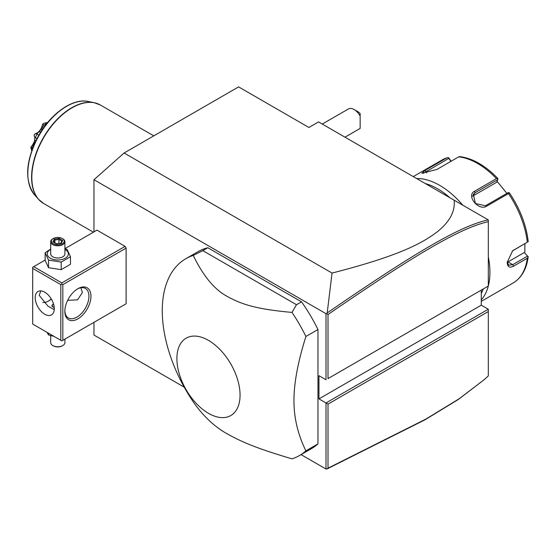 <?xml version="1.0" encoding="UTF-8"?>
<svg xmlns="http://www.w3.org/2000/svg" width="556" height="556" viewBox="0 0 556 556"><rect width="100%" height="100%" fill="white"/><g stroke="black" fill="none" stroke-linecap="round" stroke-linejoin="round"><path stroke-width="0.83" d="M93.964 231.873L93.964 179.72L124.099 153.004L238.607 86.889L308.921 127.484L318.56 121.917L488.258 219.891L488.314 221.698C459.972 227.911 413.706 255.593 328.005 314.515L328.005 378.594L488.314 286.034L488.314 221.698M184.238 387.171L93.964 335.053L93.964 322.341M93.964 179.72L325.997 313.681L326.601 313.591L327.199 312.924L332.05 273.065L124.099 153.004M481.281 290.093L481.281 305.174L488.314 309.233L325.997 402.947L325.997 469.014L301.06 454.62M325.997 313.681L325.997 379.748L318.963 375.689L318.963 398.888L328.005 404.108L328.005 468.18L425.778 419.134L459.103 398.805L484.262 379.616L488.314 375.891L488.314 311.555L328.005 404.108M32.693 268.409L32.693 324.078L60.819 340.314L60.819 284.644L32.693 268.409L32.693 267.248L33.701 266.665L61.82 282.907L61.82 284.067L62.828 284.644L62.828 340.314L61.82 340.897L126.108 303.784L126.108 248.108L125.107 246.371L96.98 230.135L64.906 248.65M299.448 455.552L311.499 448.595A113.639 65.608 -120 0 0 317.962 443.897L317.962 329.52A113.639 65.608 -120 0 0 301.526 301.832L207.833 247.74A113.639 65.608 -120 0 0 197.86 251.757L185.808 258.721A113.639 65.608 -120 0 0 162.269 310.741A113.639 65.608 -120 0 0 193.259 401.849C203.454 416.562 215.283 427.501 228.745 434.681C243.785 442.937 258.714 448.963 291.99 458.846A113.639 65.608 -120 0 0 299.448 455.552A113.639 65.608 -120 0 0 305.904 450.853C297.905 434.618 293.915 417.855 293.95 400.57C293.922 383.313 297.905 361.949 305.904 336.484A113.639 65.608 -120 0 0 291.99 312.416L296.501 304.73L202.815 250.638L193.259 255.419A113.639 65.608 -120 0 0 185.808 258.721M484.262 379.616L458.352 399.458L424.958 419.829L327.199 468.868L325.997 469.014M332.05 273.065C400.619 255.517 421.733 243.062 435.953 232.839C449.317 222.588 455.378 211.704 454.127 200.188M488.314 221.107L488.314 220.517M488.314 286.034L328.005 378.594M481.281 305.174L318.963 398.888M488.314 309.233L488.314 311.555M326.601 469.111L328.005 468.18M326.601 313.591L328.005 314.515M488.258 219.891C459.659 225.986 413.337 253.724 327.199 312.924M483.282 288.939A68.186 39.365 60 0 1 481.281 293.464M425.347 183.57A68.186 39.365 60 0 1 450.033 197.825M488.314 256.872A71.029 41.005 60 0 1 489.919 272.35A71.029 41.005 60 0 1 488.314 285.979M488.293 286.048A71.029 41.005 60 0 1 481.281 299.879M481.281 301.359L513.091 282.997A71.029 41.005 -120 0 0 527.324 258.213L513.549 266.171C509.581 268.187 507.468 266.922 507.197 262.376L512.639 250.742L527.324 242.187A71.029 41.005 -120 0 0 508.462 193.578L486.653 206.172C478.542 211.433 465.671 195.323 474.629 191.215L496.438 178.622A71.029 41.005 -120 0 0 458.721 156.848L436.912 169.441L421.893 173.236L424.888 170.511L446.697 157.918A71.029 41.005 -120 0 0 442.069 159.975L413.275 176.599M527.324 258.213L528.2 256.712C526.643 269.041 521.611 277.798 513.091 282.997M524.794 253.182L528.2 256.719L524.794 253.182L524.927 243.702M527.449 256.17L512.75 264.656L508.726 265.212L507.211 261.89M512.284 251.027L527.324 242.187M416.604 178.525A71.029 41.005 60 0 1 462.794 205.192M451.145 161.219L448.574 157.661L447.087 157.751L442.069 159.975M523.96 252.695L508.003 261.911A8.521 4.921 -60 0 1 507.239 262.293M509.505 192.995C519.957 208.66 526.184 224.763 528.186 241.29L528.2 241.749M508.462 193.578L509.143 192.633L509.588 193.432M486.653 206.172L485.464 205.755L508.198 192.626L509.143 192.633M485.464 205.755L475.456 203.503L473.295 194.315L475.026 192.765L497.759 179.644L497.912 178.664L496.438 178.622M458.721 156.848L459.798 156.66M423.331 173.333L448.817 158.342L448.574 157.661M448.817 158.342L450.867 161.386M497.071 181.284L506.884 193.384M472.496 196.24A8.521 6.721 -144.9 0 1 472.649 196.143L496.64 182.292L497.759 179.644M354.116 109.511L358.14 111.825A5.685 3.28 60 0 1 360.149 113.612L360.149 116.128A11.363 6.561 -120 0 0 354.116 109.511A11.363 6.561 -120 0 0 348.438 108.948L322.265 124.057M344.991 137.179L359.802 128.631A11.363 6.561 -120 0 0 360.149 128.408L360.149 116.128M48.275 301.157A18.466 10.661 120 0 0 51.256 298.899M33.701 266.665L45.133 260.069M61.82 282.907L125.107 246.371M62.828 284.644L126.108 248.108M62.828 340.314L126.108 303.784M64.837 311.318A18.466 10.661 -60 0 1 77.896 288.703A18.466 10.661 -60 0 1 90.955 296.244A18.466 10.661 -60 0 1 77.896 318.859A18.466 10.661 -60 0 1 64.837 311.318L64.837 311.318M61.82 340.897L60.819 340.314M60.819 284.644L61.82 284.067M35.202 297.689A13.497 7.791 60 0 1 38.003 291.518A13.497 7.791 60 0 1 48.4 295.132A13.497 7.791 60 0 1 54.286 308.712A13.497 7.791 60 0 1 51.493 314.891A13.497 7.791 60 0 1 41.095 311.277A13.497 7.791 60 0 1 35.202 297.689M40.769 290.892L39.226 295.375L48.004 306.21L54.252 309.664M80.87 287.765L82.413 292.477L77.555 299.844L67.651 300.344M77.381 289.009A17.048 9.841 -60 0 1 85.415 288.439A17.048 9.841 -60 0 1 88.946 296.244A17.048 9.841 -60 0 1 81.503 313.396A17.048 9.841 -60 0 1 68.367 317.962A17.048 9.841 -60 0 1 64.843 310.721M42.84 302.506A17.048 9.841 120 0 0 48.768 300.879A17.048 9.841 120 0 0 51.354 299.065M54.273 308.017L51.84 305.668L53.459 303.743M51.875 305.953A5.963 3.447 180 0 1 53.522 303.937M53.522 303.944A5.685 3.28 0 0 0 52.174 306.523M47.058 332.37L48.525 334.969L48.525 333.218M48.525 334.969L54.015 336.387M64.906 339.118L64.906 342.635A7.103 4.101 180 0 1 62.828 345.533A7.103 4.101 180 0 1 52.785 345.533L53.286 345.825A6.394 3.69 180 0 0 62.328 345.825L62.828 345.533M50.7 335.629L50.7 342.635A7.103 4.101 0 0 0 52.785 345.533M50.7 249.018L45.133 252.792L45.133 260.382L48.525 267.7L61.202 269.66L70.48 264.302L70.48 256.712L67.081 249.394L64.906 248.74M61.202 269.66L61.202 262.071L70.48 256.712M48.525 267.7L48.525 260.111L61.202 262.071M45.133 252.792L48.525 260.111M50.7 249.394A10.564 6.102 0 0 0 50.332 258.22A10.564 6.102 0 0 0 65.274 258.22A10.564 6.102 0 0 0 65.274 249.595A10.564 6.102 0 0 0 64.906 249.394M64.906 241.728A7.103 4.101 0 0 1 60.521 245.516A7.103 4.101 0 0 1 52.785 244.633A7.103 4.101 180 0 1 50.7 241.728L50.7 253.911A7.103 4.101 0 0 0 52.785 256.809A7.103 4.101 0 0 0 60.521 257.699A7.103 4.101 0 0 0 64.906 253.911L64.906 241.728A7.103 4.101 0 0 0 62.828 238.83L62.328 238.538A6.394 3.69 180 0 0 53.286 238.538A6.394 3.69 180 0 0 53.286 243.757A6.394 3.69 0 0 0 62.328 243.757A6.394 3.69 0 0 0 62.328 238.538M50.7 241.728A7.103 4.101 180 0 1 52.785 238.83L53.286 238.538M52.938 241.902L56.503 243.959L61.368 243.208L62.675 240.4L59.11 238.343L54.245 239.094L52.938 241.902L53.751 242.374M54.245 239.094L54.836 240.032L53.842 242.18M59.11 238.343L58.894 239.4L54.836 240.032L54.836 242.75M62.675 240.4L61.911 240.908L60.812 243.278M61.368 243.208L60.778 243.458L61.368 243.208M58.894 243.452L58.894 239.4L61.82 241.095M317.962 329.52L305.904 336.484M317.962 443.897L305.904 450.853M207.833 247.74L202.815 250.638M301.526 301.832L296.501 304.73M291.99 312.416C257.671 309.254 242.59 304.952 227.293 296.452C214.533 289.669 203.19 275.991 193.259 255.419M240.06 395.087A44.668 25.784 -120 0 0 208.472 340.383A44.668 25.784 -120 0 0 176.891 358.62A44.668 25.784 -120 0 0 208.472 413.323A44.668 25.784 -120 0 0 240.06 395.087M47.239 122.709A23.366 13.49 120 0 0 44.57 124.794L45.432 125.288M32.241 150.252L30.969 147.507A20.906 12.072 -60 0 1 30.983 146.951C34.632 142.684 35.66 138.819 34.069 135.379A20.906 12.072 -60 0 1 34.806 133.933C38.809 132.682 41.415 129.437 42.624 124.21L43.959 125.051L41.346 128.971L42.367 129.562M43.959 125.051L44.57 124.794M41.346 128.971L39.302 131.515L40.609 132.272M39.302 131.515L37.023 133.683L37.023 134.184L38.83 135.233M37.023 134.184A23.366 13.49 120 0 0 35.278 137.589L36.995 138.576M34.069 135.379L34.91 137.805L34.785 140.327L35.813 140.918M34.91 137.805L35.278 137.589M34.785 140.327L33.979 143.358L34.528 143.677M33.979 143.358L32.172 148.084L32.408 148.834M32.297 148.772A23.366 13.49 120 0 0 32.276 149.203M32.241 150.481L31.053 147.688M31.768 150.606L30.983 148.278A20.906 12.072 -60 0 1 30.969 147.736M42.624 124.21A20.906 12.072 -60 0 1 43.75 123.328L47.191 122.522M37.023 133.683L34.806 133.933M32.172 148.084L30.983 146.951M513.549 266.171L512.75 264.656L508.003 261.911M513.549 250.137L512.75 250.735M474.629 191.215L475.026 192.765L472.649 196.143M424.888 170.511L426.077 171.47L426.633 172.895M153.797 135.859L100.407 105.028A56.823 32.804 120 0 0 56.622 120.256A56.823 32.804 120 0 0 31.824 177.434A56.823 32.804 120 0 0 43.59 203.447L93.394 232.2M40.949 201.613A56.775 32.776 -60 0 1 38.489 199.263A56.775 32.776 -60 0 1 43.354 137.7A56.775 32.776 -60 0 1 94.235 102.707A56.775 32.776 -60 0 1 97.502 103.666M100.407 105.028L94.235 102.707L88.307 101.498A54.822 31.65 120 0 0 39.177 135.289A54.822 31.65 120 0 0 34.479 194.732L38.489 199.263L43.59 203.447M459.576 156.583C472.579 158.231 485.339 165.535 497.856 178.497M53.515 241.985L56.656 243.806L61.021 243.118M88.307 101.498C72.19 97.752 49.164 114.751 37.037 138.5C25.479 162.352 24.631 181.096 34.479 194.732"/></g></svg>

